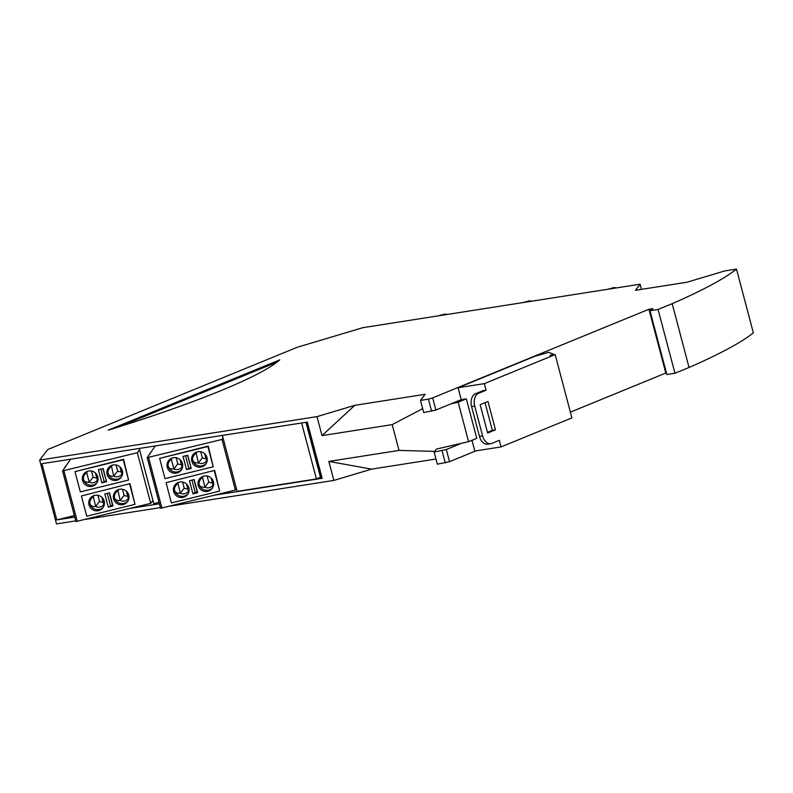 <?xml version="1.0" encoding="UTF-8"?>
<svg xmlns="http://www.w3.org/2000/svg" width="793" height="793" viewBox="0 0 793 793"><rect width="100%" height="100%" fill="white"/><g stroke="black" fill="none" stroke-linecap="round" stroke-linejoin="round"><path stroke-width="1.19" d="M236.443 488.686L235.382 490.074L222 439.441L223.061 438.053M154.734 446.727L147.211 457.64L222 439.441M150.036 453.943L149.827 453.14M147.24 457.67L160.592 508.273L235.382 490.074M214.665 470.358L166.064 482.679L171.417 502.931L219.651 491.085L214.665 470.358L166.064 482.679M213.238 466.78L208.242 446.053L159.641 458.374L164.994 478.625L213.238 466.78L207.885 446.528L159.641 458.374M187.743 455.241L183.044 456.401L186.524 469.565L191.222 468.415L187.743 455.241M167.254 467.285A7.91 7.771 37.4 0 1 176.363 457.779A7.91 7.771 37.4 0 1 181.131 470.229A7.91 7.771 37.4 0 1 167.254 467.285M207.013 457.521A7.91 7.771 37.4 0 1 197.903 467.037A7.91 7.771 37.4 0 1 193.135 454.587A7.91 7.771 37.4 0 1 207.013 457.521M212.544 487.893A7.91 7.771 37.4 0 1 199.142 484.374C199.905 486.605 201.809 487.536 204.881 487.189A6.592 6.473 -142.6 0 0 212.98 485.197L211.067 477.941M213.436 481.827A7.91 7.771 37.4 0 1 204.326 491.343A7.91 7.771 37.4 0 1 199.558 478.883A7.91 7.771 37.4 0 1 213.436 481.827M192.937 493.87L197.645 492.711L194.166 479.547L189.468 480.707L192.937 493.87L195.187 492.364L197.209 491.868L197.645 492.711M188.873 487.864A7.91 7.771 37.4 0 1 179.763 497.37A7.91 7.771 37.4 0 1 174.995 484.919A7.91 7.771 37.4 0 1 188.873 487.864M219.651 491.085L214.308 470.834M197.14 451.871A6.592 6.473 -142.6 0 0 195.891 453.16C193.323 455.4 192.273 457.71 192.719 460.079A7.91 7.771 37.4 0 1 193.611 454.012M212.98 485.197L213.634 484.771M200.728 451.703L202.344 457.809L198.458 462.884A6.592 6.473 -142.6 0 0 206.557 460.902L207.211 460.465M196.099 452.892L198.458 462.884C195.395 463.241 193.482 462.299 192.719 460.079A7.91 7.771 37.4 0 0 206.121 463.588M181.557 469.615A7.91 7.771 37.4 0 1 169.048 460.049M171.536 458.919L171.318 459.197C168.76 461.437 167.7 463.746 168.156 466.106C168.919 468.336 170.832 469.268 173.895 468.921A6.592 6.473 -142.6 0 0 181.993 466.928L182.648 466.502M203.553 476.167A6.592 6.473 -142.6 0 0 202.304 477.465C199.747 479.706 198.686 482.015 199.142 484.374A7.91 7.771 37.4 0 1 200.034 478.318M187.981 493.92A7.91 7.771 37.4 0 1 175.471 484.354M178.99 482.203A6.592 6.473 -142.6 0 0 177.741 483.502C175.184 485.742 174.123 488.042 174.579 490.411C175.342 492.641 177.245 493.573 180.308 493.226A6.592 6.473 -142.6 0 0 188.417 491.234L189.071 490.808M205.912 458.433A6.592 6.473 37.4 0 1 202.344 457.809M181.993 466.928L180.08 459.672M187.544 455.291L191.222 468.415M172.567 457.898A6.592 6.473 -142.6 0 0 171.318 459.197L173.895 468.921L177.781 463.846A6.592 6.473 -142.6 0 0 181.349 464.47M202.512 477.188L204.881 487.189L208.767 482.114A6.592 6.473 37.4 0 0 212.326 482.739M193.968 479.596L197.209 491.868M206.557 460.902L204.644 453.646M177.949 483.224L180.308 493.226L184.194 488.151A6.592 6.473 -142.6 0 0 187.763 488.775M188.417 491.234L186.504 483.978M195.187 492.364L191.946 480.092M186.524 469.565L190.786 467.563M188.764 468.058L185.522 455.797M182.588 482.035L184.194 488.151M207.151 476.008L208.767 482.114M176.165 457.739L177.781 463.846M152.94 500.442L150.72 503.347L137.338 452.714L139.568 449.809M70.071 459.999L62.558 470.913L137.338 452.714M65.373 467.216L65.165 466.413M62.578 470.943L75.93 521.556L150.72 503.347M130.002 483.631L81.401 495.952L86.754 516.203L134.998 504.358L130.002 483.631L81.401 495.952M128.575 480.052L123.579 459.325L74.978 471.647L80.331 491.898L128.575 480.052L123.222 459.801L74.978 471.647M103.09 468.524L98.382 469.674L101.861 482.838L106.569 481.688L103.09 468.524M82.591 480.558A7.91 7.771 37.4 0 1 91.701 471.052A7.91 7.771 37.4 0 1 96.468 483.502A7.91 7.771 37.4 0 1 82.591 480.558M122.35 470.794A7.91 7.771 37.4 0 1 113.25 480.31A7.91 7.771 37.4 0 1 108.472 467.86A7.91 7.771 37.4 0 1 122.35 470.794M127.881 501.166A7.91 7.771 37.4 0 1 114.479 497.657C115.243 499.877 117.156 500.819 120.219 500.462A6.592 6.473 -142.6 0 0 128.317 498.48L126.404 491.224M128.773 495.1A7.91 7.771 37.4 0 1 119.664 504.616A7.91 7.771 37.4 0 1 114.896 492.156A7.91 7.771 37.4 0 1 128.773 495.1M108.284 507.143L112.983 505.993L109.503 492.82L104.805 493.98L108.284 507.143L112.547 505.141L112.983 505.993M104.21 501.136A7.91 7.771 37.4 0 1 95.101 510.652A7.91 7.771 37.4 0 1 90.333 498.192A7.91 7.771 37.4 0 1 104.21 501.136M134.998 504.358L129.646 484.107M112.477 465.144A6.592 6.473 -142.6 0 0 111.228 466.433C108.661 468.683 107.61 470.983 108.066 473.352A7.91 7.771 37.4 0 1 108.958 467.285M128.317 498.48L128.981 498.044M116.065 464.976L117.681 471.082L113.795 476.157A6.592 6.473 -142.6 0 0 121.894 474.174L122.558 473.738M111.436 466.165L113.795 476.157C110.733 476.514 108.819 475.572 108.066 473.352A7.91 7.771 37.4 0 0 121.458 476.861M96.895 482.887A7.91 7.771 37.4 0 1 84.395 473.322M86.873 472.192L86.665 472.469C84.098 474.71 83.047 477.019 83.493 479.378C84.256 481.609 86.169 482.541 89.232 482.194A6.592 6.473 -142.6 0 0 97.331 480.201L97.995 479.775M118.9 489.45A6.592 6.473 -142.6 0 0 117.651 490.738C115.084 492.978 114.033 495.288 114.479 497.657A7.91 7.771 37.4 0 1 115.372 491.591M103.318 507.193A7.91 7.771 37.4 0 1 90.808 497.627M94.337 495.476A6.592 6.473 -142.6 0 0 93.078 496.775C90.521 499.015 89.46 501.325 89.916 503.684C90.68 505.914 92.593 506.846 95.656 506.499A6.592 6.473 -142.6 0 0 103.754 504.507L104.408 504.08M121.25 471.706A6.592 6.473 37.4 0 1 117.681 471.082M97.331 480.201L95.418 472.945M102.892 468.564L106.569 481.688M87.914 471.171A6.592 6.473 -142.6 0 0 86.665 472.469L89.232 482.194L93.118 477.118A6.592 6.473 -142.6 0 0 96.687 477.743M117.86 490.461L120.219 500.462L124.105 495.387A6.592 6.473 37.4 0 0 127.673 496.012M109.305 492.869L112.547 505.141M121.894 474.174L119.981 466.918M93.296 496.497L95.656 506.499L99.541 501.424A6.592 6.473 -142.6 0 0 103.11 502.048M103.754 504.507L101.841 497.251M110.524 505.637L107.283 493.375M101.861 482.838L106.133 480.836M104.101 481.331L100.86 469.069M97.926 495.318L99.541 501.424M122.489 489.281L124.105 495.387M91.502 471.012L93.118 477.118M447.282 314.444L444.804 314.097L438.212 315.862M531.944 301.171L529.466 300.815L522.874 302.589M304.562 422.52L222.664 435.367M321.76 476.831L321.066 476.999L306.594 422.203M321.066 476.999L316.407 478.932L237.147 491.363L222.436 435.664M616.607 287.899L614.129 287.542L607.537 289.316M317.002 416.622L354.758 405.332L425.147 394.299L420.478 400.396L423.69 412.548L435.872 410.031L432.661 397.878L648.942 309.25L652.857 308.636L649.992 310.737L666.844 374.534L674.952 373.265L689.048 367.486A421.836 49.107 -14.8 0 0 753.35 332.891L736.499 269.095L724.762 270.938L687.006 282.229L635.431 290.307L640.1 284.211L362.748 327.697L297.107 347.324L47.768 449.502L39.65 460.109L317.002 416.622L322.027 435.615L392.188 424.622L398.998 450.414L328.837 461.417L333.863 480.419L371.62 469.129L435.972 459.038M666.427 372.948L665.803 373.047L648.942 309.25M449.522 461.675L446.31 449.522L434.128 452.04L437.339 464.192L449.522 461.675L475.919 450.86M570.375 412.152L665.803 373.047M39.65 460.109L56.501 523.905L75.751 520.882M85.594 519.346L160.414 507.609M170.257 506.073L333.863 480.419M553.336 354.065L550.074 355.403L555.169 354.6L571.892 417.891L501.067 446.915L499.332 440.333L491.829 443.406A10.547 6.949 -98.9 0 1 490.778 443.703L487.645 444.199A10.547 6.949 -98.9 0 1 479.487 436.447L471.597 406.581A10.547 6.949 -98.9 0 1 475.443 393.774L482.947 390.701L486.089 390.206L484.345 383.624L458.086 387.747L534.779 356.315L548.627 352.33L553.336 354.065L553.544 354.858M485.038 402.705L492.344 430.341L487.457 432.344M490.778 443.703A10.547 6.949 -98.9 0 1 482.62 435.962L474.729 406.085A10.547 6.949 -98.9 0 1 478.575 393.288L486.089 390.206M445.279 462.943L442.068 450.791M501.067 446.915L474.809 451.039L471.974 440.303M495.476 429.846L487.645 433.057L480.152 404.708L487.982 401.496L495.476 429.846L492.344 430.341M640.1 284.211L641.468 289.366M354.758 405.332L322.027 435.615M422.659 408.643L392.188 424.622M435.872 410.031L450.999 403.835L458.166 402.19L468.594 441.681L476.762 438.341L466.324 398.839L458.166 402.19M431.63 411.299L428.418 399.147L420.478 400.396M432.661 397.878L428.418 399.147M674.952 373.265L658.091 309.468L672.186 303.689A421.836 49.107 -14.8 0 0 736.499 269.095M649.992 310.737L658.091 309.468M434.128 452.04L436.388 449.086L461.437 443.327L446.31 449.522M74.75 517.086L56.799 519.901L41.95 463.697L307.297 422.094L322.146 478.298L214.794 495.129M159.413 503.813L130.131 508.402M450.999 403.835L461.229 399.642L458.086 387.747M461.229 399.642L466.324 398.839M468.594 441.681L461.437 443.327M398.998 450.414L434.633 451.376M689.048 367.486L672.186 303.689M279.78 359.863L108.225 430.183A289.445 33.693 165.2 0 0 279.78 359.863M555.169 354.6L484.345 383.624M328.837 461.417L371.62 469.129M159.016 502.316L153.783 503.605L139.211 448.451M56.799 519.901L74.354 515.589M119.277 426.723L277.183 362.014M148.569 457.472L161.941 508.105M63.906 470.755L77.278 521.388M301.697 423.234L316.407 478.932M320.57 477.644L305.949 422.302M482.62 435.962L479.487 436.447M474.729 406.085L471.597 406.581M478.575 393.288L475.443 393.774M160.592 508.273L147.211 457.64M75.93 521.556L62.558 470.913"/></g></svg>
